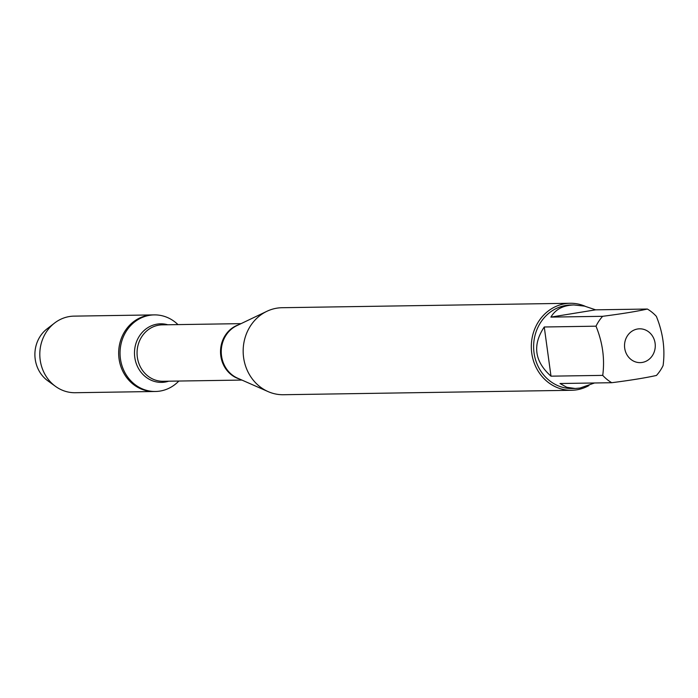 <?xml version="1.0" encoding="UTF-8"?>
<svg xmlns="http://www.w3.org/2000/svg" width="698" height="698" viewBox="0 0 698 698"><rect width="100%" height="100%" fill="white"/><g stroke="black" fill="none" stroke-linecap="round" stroke-linejoin="round"><path stroke-width="1.05" d="M178.836 381.047A38.303 34.821 -90.9 0 1 155.453 391.482A38.303 34.821 -90.9 0 1 120.161 356.259A38.303 34.821 -90.9 0 1 149.677 315.304A38.303 34.821 -90.9 0 1 154.275 314.894A38.303 34.821 -90.9 0 1 177.973 324.614M148.299 315.322A38.303 34.821 89.1 0 0 118.782 356.285A38.303 34.821 89.1 0 0 154.075 391.508A38.303 34.821 -90.9 0 1 118.669 353.746A38.303 34.821 -90.9 0 1 152.897 314.92A38.303 34.821 89.1 0 0 148.299 315.322M647.107 330.808A16.909 15.373 89.1 0 0 624.745 342.823A16.909 15.373 89.1 0 0 642.195 362.445A16.909 15.373 89.1 0 0 655.056 348.616A16.909 15.373 89.1 0 0 647.107 330.808M647.36 309.04C636.864 311.395 621.962 313.812 602.644 316.307A41.775 37.98 89.1 0 0 596.005 326.184C602.653 342.509 604.896 358.912 602.74 375.376A41.775 37.98 89.1 0 0 611.745 382.713C631.053 380.227 645.955 377.801 656.452 375.445A41.775 37.98 89.1 0 0 663.1 365.569C665.255 349.096 663.013 332.702 656.364 316.377A41.775 37.98 89.1 0 0 647.36 309.04L595.612 309.833L584.523 306.117L573.896 304.956C563.155 305.296 555.495 309.345 550.905 317.101L602.644 316.307M611.745 382.713L559.997 383.516L566.802 387.294L575.187 388.489L572.238 388.533A41.775 37.98 -90.9 0 1 533.621 347.351A41.775 37.98 -90.9 0 1 570.955 305L573.896 304.956M575.187 388.489L580.047 388.044L594.513 382.984M596.005 326.184L544.257 326.987C532.242 345.03 534.494 361.433 550.992 376.17L602.74 375.376M570.205 303.272L282.053 307.713A43.512 39.559 89.1 0 0 266.872 311.308A43.512 39.559 89.1 0 0 243.166 351.827A43.512 39.559 89.1 0 0 268.111 391.604A43.512 39.559 89.1 0 0 283.397 394.728L571.54 390.287A43.512 39.559 -90.9 0 1 531.448 350.274A43.512 39.559 -90.9 0 1 564.979 303.735A43.512 39.559 -90.9 0 1 570.205 303.272A43.512 39.559 -90.9 0 1 585.221 306.282M588.894 385.575A43.512 39.559 -90.9 0 1 576.766 389.824A43.512 39.559 -90.9 0 1 571.54 390.287M550.992 376.17L544.257 326.987M550.905 317.101L595.612 309.833M154.275 314.894L74.04 316.133A38.303 34.821 89.1 0 0 54.557 323.061A38.303 34.821 89.1 0 0 55.535 386.395A38.303 34.821 89.1 0 0 75.218 392.721L155.453 391.482M54.557 323.061L46.975 328.915A31.358 28.513 89.1 0 0 47.778 380.776L55.535 386.395M266.872 311.308L236.727 325.704A28.409 25.835 89.1 0 0 221.249 352.167A28.409 25.835 89.1 0 0 237.529 378.142L268.111 391.604M239.536 379.023A28.217 25.66 -90.9 0 1 220.524 352.176A28.217 25.66 -90.9 0 1 238.699 324.762M241.054 323.636L162.276 324.849A28.217 25.66 89.1 0 0 158.882 325.155A28.217 25.66 89.1 0 0 137.14 355.334A28.217 25.66 89.1 0 0 163.14 381.283L241.927 380.07M168.663 381.204A29.29 26.629 -90.9 0 1 135.115 359.357A29.29 26.629 -90.9 0 1 157.137 324.125A29.29 26.629 -90.9 0 1 167.79 324.771"/></g></svg>
